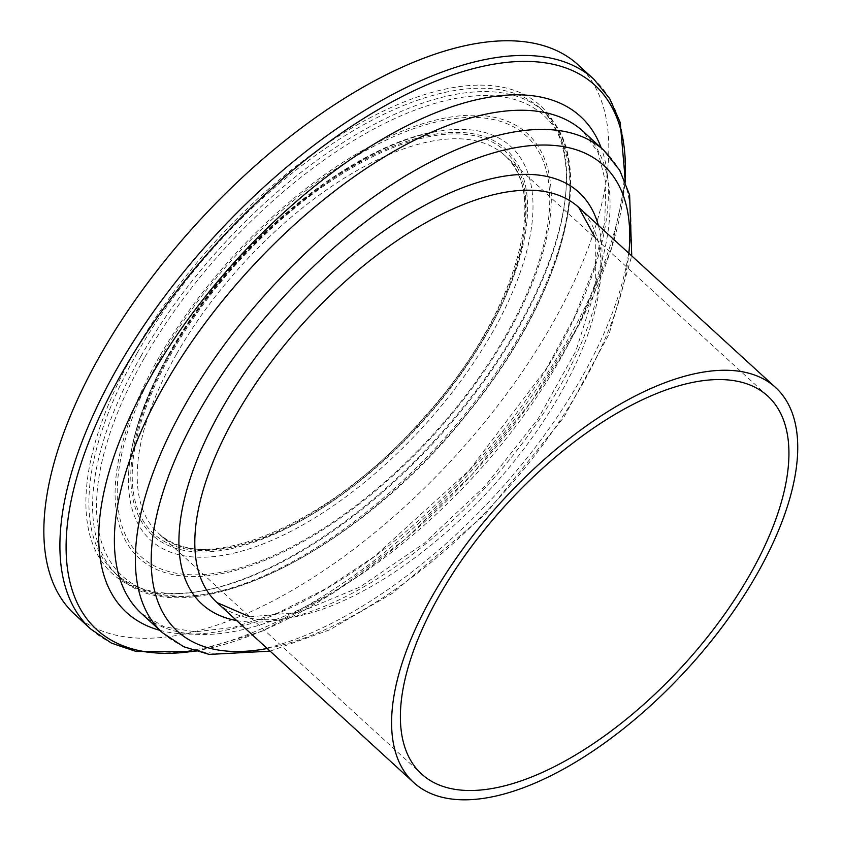<?xml version="1.0" encoding="UTF-8"?>
<svg xmlns="http://www.w3.org/2000/svg" width="842" height="842" viewBox="0 0 842 842"><rect width="100%" height="100%" fill="white"/><g stroke="black" fill="none" stroke-linecap="round" stroke-linejoin="round"><path stroke-width="0.63" stroke-dasharray="4.21 3.16" d="M137.278 352.84A314.971 147.034 132.5 0 0 115.049 573.128A314.971 147.034 132.5 0 0 204.353 590.505A314.971 147.034 132.5 0 0 565.519 195.786A314.971 147.034 132.5 0 0 540.29 108.365A314.971 147.034 132.5 0 0 137.278 352.84M134.625 351.661A317.076 148.024 132.5 0 0 202.154 590.916A317.076 148.024 132.5 0 0 565.729 193.555A317.076 148.024 132.5 0 0 412.264 98.788A317.076 148.024 132.5 0 0 134.625 351.661M74.759 614.397A372.617 173.957 132.5 0 0 454.627 456.911A372.617 173.957 132.5 0 0 577.822 64.581M176.546 354.05A256.263 119.638 132.5 0 0 158.464 533.281A256.263 119.638 132.5 0 0 419.716 424.968A256.263 119.638 132.5 0 0 504.442 155.149A256.263 119.638 132.5 0 0 176.546 354.05M172.136 352.093A259.778 121.269 132.5 0 0 304.846 517.409A259.778 121.269 132.5 0 0 510.505 156.844A259.778 121.269 132.5 0 0 172.136 352.093M170.989 352.156A261.662 122.153 132.5 0 0 304.667 518.683A261.662 122.153 132.5 0 0 511.82 155.496A261.662 122.153 132.5 0 0 170.989 352.156M169.337 353.682A266.788 124.542 132.5 0 0 128.668 472.436A266.788 124.542 132.5 0 0 422.495 427.504A266.788 124.542 132.5 0 0 441.197 130.847A266.788 124.542 132.5 0 0 169.337 353.682M161.032 356.997A285.238 133.162 132.5 0 0 306.751 538.512A285.238 133.162 132.5 0 0 532.576 142.614A285.238 133.162 132.5 0 0 161.032 356.997M159.296 356.829A287.659 134.288 132.5 0 0 306.246 539.89A287.659 134.288 132.5 0 0 533.986 140.635A287.659 134.288 132.5 0 0 159.296 356.829M144.487 357.776A312.161 145.729 132.5 0 0 303.951 556.425A312.161 145.729 132.5 0 0 551.089 123.153A312.161 145.729 132.5 0 0 144.487 357.776M140.951 356.198A314.971 147.034 132.5 0 0 118.722 576.475A314.971 147.034 132.5 0 0 439.808 443.376A314.971 147.034 132.5 0 0 543.964 111.733A314.971 147.034 132.5 0 0 140.951 356.198M90.82 629.09A372.617 173.957 132.5 0 0 470.689 471.604A372.617 173.957 132.5 0 0 593.884 79.264M194.765 651.013A368.922 172.221 132.5 0 0 624.932 180.872M159.864 630.332A336.168 156.938 132.5 0 0 469.362 470.383A336.168 156.938 132.5 0 0 601.23 147.939M141.509 613.534A326.917 152.623 132.5 0 0 474.783 475.372A326.917 152.623 132.5 0 0 582.885 131.141L598.188 152.665L605.872 183.146L604.756 221.962L594.252 267.272L574.539 316.897L546.363 368.691L469.268 470.299L374.89 556.109L325.791 588.769L278.102 612.797L233.908 627.279L195.344 631.826L164.306 626.869L141.509 613.534M162.485 632.731A326.917 152.623 132.5 0 0 495.77 494.559A326.917 152.623 132.5 0 0 603.861 150.339M267.219 648.508A315.676 147.371 132.5 0 0 628.858 253.253M236.707 620.596A279.112 130.299 132.5 0 0 486.644 486.202A279.112 130.299 132.5 0 0 598.346 225.34M217.025 602.588A267.861 125.048 132.5 0 0 490.107 489.381A267.861 125.048 132.5 0 0 578.675 207.343M767.63 395.95L504.442 155.149C551.415 192.365 514.399 319.097 422.663 418.916C330.832 524.808 200.975 578.528 158.464 533.281L421.653 774.082M128.668 472.436C131.047 436.503 144.656 396.645 169.474 352.872C229.698 244.485 354.85 141.456 441.197 130.847C360.102 139.793 229.15 245.864 169.021 355.64C144.15 399.961 130.699 438.882 128.668 472.436M115.049 573.128L118.722 576.486C180.462 639.667 355.903 555.573 467.889 413.012C564.361 295.553 600.146 159.538 543.953 111.723L540.29 108.365M565.519 195.786L565.729 193.555M204.353 590.505L202.154 590.916M195.997 651.382L262.062 631.205L333.243 593.01L405.065 539.312L472.899 473.625L532.312 400.245L579.433 323.938L611.166 249.653L625.417 182.061M270.103 651.14L329.685 629.837L392.572 593.2L485.613 514.052L563.94 417.169L609.071 334.106L631.742 255.894M249.779 616.828L299.331 612.313L359.839 587.095L424.231 543.301L485.687 485.329L537.985 418.979L575.896 350.967L595.652 288.448L595.757 238.696"/><path stroke-width="1.26" d="M439.735 594.852A256.263 119.638 132.5 0 0 421.653 774.082A256.263 119.638 132.5 0 0 682.904 665.769A256.263 119.638 132.5 0 0 767.63 395.95A256.263 119.638 132.5 0 0 439.735 594.852M625.417 182.061L620.207 122.448L609.64 98.514L593.884 79.264L577.822 64.581A372.617 173.957 132.5 0 0 101.061 353.798A372.617 173.957 132.5 0 0 74.759 614.397L90.82 629.09L111.386 643.088L136.162 651.487L195.997 651.382M432.725 595.305A267.861 125.048 132.5 0 0 413.822 782.639A267.861 125.048 132.5 0 0 686.893 669.432A267.861 125.048 132.5 0 0 775.461 387.394A267.861 125.048 132.5 0 0 432.725 595.305M593.884 79.264A372.617 173.957 132.5 0 0 117.112 368.491A372.617 173.957 132.5 0 0 90.82 629.09M624.932 180.872A368.922 172.221 132.5 0 0 442.187 78.632A368.922 172.221 132.5 0 0 122.795 371.501A368.922 172.221 132.5 0 0 194.765 651.013M601.23 147.939A336.168 156.938 132.5 0 0 405.528 126.479A336.168 156.938 132.5 0 0 150.371 377.363A336.168 156.938 132.5 0 0 159.864 630.332M631.742 255.894L629.616 195.028L619.712 170.242L603.861 150.339L582.874 131.141A326.917 152.623 132.5 0 0 164.579 384.889A326.917 152.623 132.5 0 0 141.509 613.534L162.485 632.731L183.714 646.761L209.29 654.423L270.103 651.14M603.861 150.339A326.917 152.623 132.5 0 0 185.556 404.086A326.917 152.623 132.5 0 0 162.485 632.731M628.858 253.253A315.676 147.371 132.5 0 0 476.256 158.559A315.676 147.371 132.5 0 0 199.701 410.37A315.676 147.371 132.5 0 0 267.219 648.508M598.346 225.34A279.112 130.299 132.5 0 0 438.787 198.102A279.112 130.299 132.5 0 0 221.793 408.97A279.112 130.299 132.5 0 0 236.707 620.596M595.757 238.696L578.675 207.332A267.861 125.048 132.5 0 0 235.939 415.253A267.861 125.048 132.5 0 0 217.025 602.588L249.779 616.828M217.036 602.588L413.822 782.639M578.675 207.332L775.461 387.394"/></g></svg>
